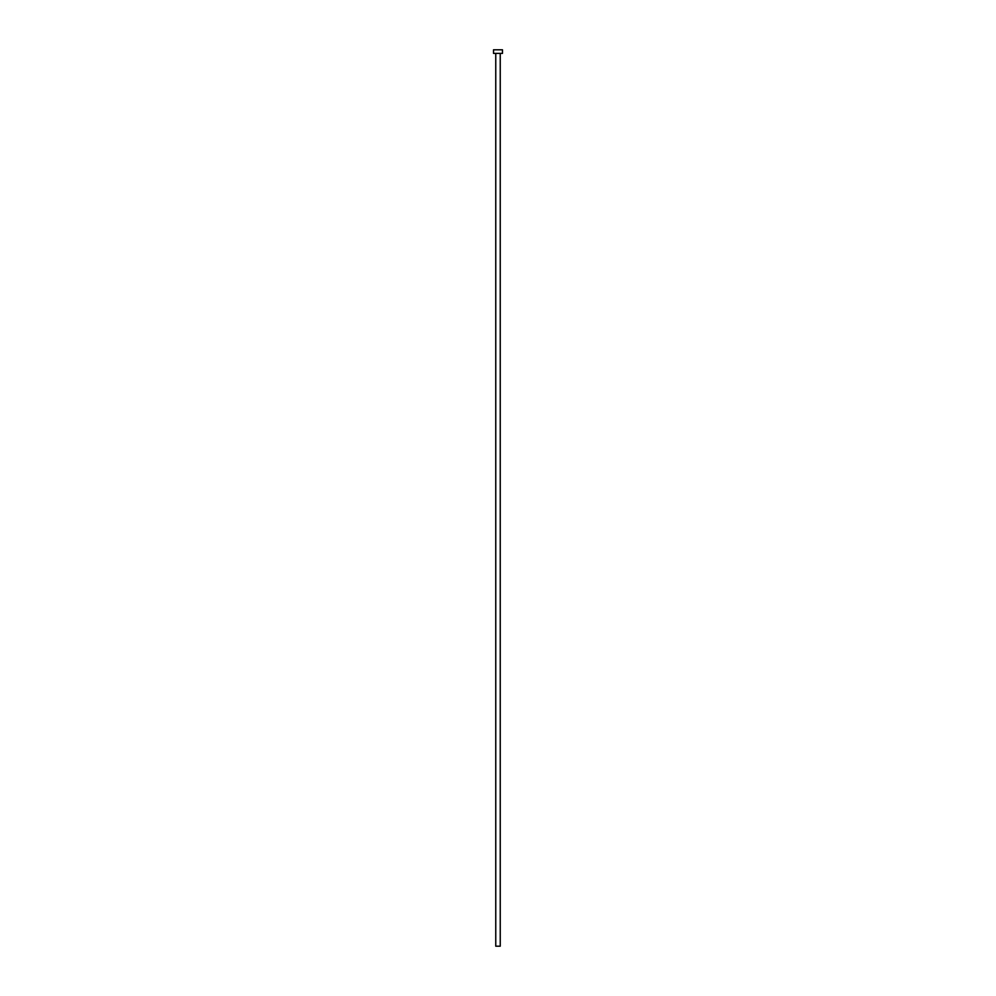 <?xml version="1.0" encoding="UTF-8"?>
<svg xmlns="http://www.w3.org/2000/svg" width="996" height="996" viewBox="0 0 996 996"><rect width="100%" height="100%" fill="white"/><g stroke="black" fill="none" stroke-linecap="round" stroke-linejoin="round"><path stroke-width="0.75" stroke-dasharray="4.98 3.74" d="M500.241 53.386L495.759 53.386L500.241 53.386M493.518 53.386L502.482 53.386M493.518 49.8L502.482 49.8M495.759 946.2L500.241 946.2"/><path stroke-width="1.49" d="M500.241 53.386L500.241 946.2L495.759 946.2L495.759 53.386M502.482 53.386L493.518 53.386L493.518 49.8L502.482 49.8L502.482 53.386"/></g></svg>
